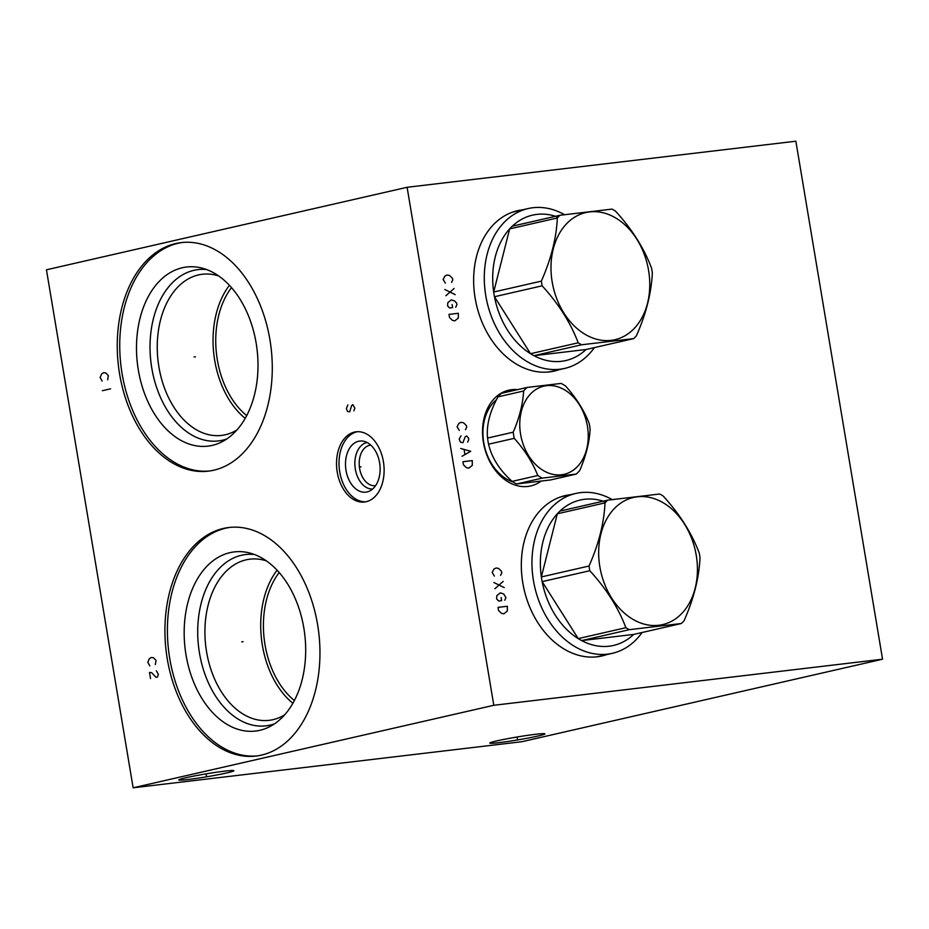 <?xml version="1.0" encoding="UTF-8"?>
<svg xmlns="http://www.w3.org/2000/svg" width="929" height="929" viewBox="0 0 929 929"><rect width="100%" height="100%" fill="white"/><g stroke="black" fill="none" stroke-linecap="round" stroke-linejoin="round"><path stroke-width="1.39" d="M133.137 787.792L46.45 269.793L407.111 187.286L493.798 705.285L133.137 787.792L521.889 741.714L882.55 659.207L493.798 705.285M261.409 755.114A115.08 76.852 83.2 0 1 255.986 756.055A115.08 76.852 83.2 0 1 166.651 654.899A115.08 76.852 83.2 0 1 223.471 528.438A115.08 76.852 83.2 0 1 228.894 527.498A115.08 76.852 83.2 0 1 318.229 628.654A115.08 76.852 83.2 0 1 261.409 755.114M213.728 470.213A115.08 76.852 83.2 0 1 208.305 471.154A115.08 76.852 83.2 0 1 118.982 369.997A115.08 76.852 83.2 0 1 175.79 243.537A115.08 76.852 83.2 0 1 181.213 242.597A115.08 76.852 83.2 0 1 270.548 343.742A115.08 76.852 83.2 0 1 213.728 470.213M366.154 501.718A35.348 23.608 83.2 0 1 364.482 501.997A35.348 23.608 83.2 0 1 337.053 470.933A35.348 23.608 83.2 0 1 354.495 432.09A35.348 23.608 83.2 0 1 356.167 431.799A35.348 23.608 83.2 0 1 383.596 462.874A35.348 23.608 83.2 0 1 366.154 501.718M188.122 779.501A27.928 1.486 -9.5 0 1 178.809 779.942A27.928 1.486 -9.5 0 1 194.927 775.866A27.928 1.486 -9.5 0 1 224.597 771.151A27.928 1.486 -9.5 0 1 233.899 770.722A27.928 1.486 -9.5 0 1 217.792 774.798A27.928 1.486 -9.5 0 1 188.122 779.501M499.117 742.643A27.928 1.486 -9.5 0 1 489.815 743.072A27.928 1.486 -9.5 0 1 505.922 739.008A27.928 1.486 -9.5 0 1 535.603 734.293A27.928 1.486 -9.5 0 1 544.905 733.864A27.928 1.486 -9.5 0 1 528.798 737.928A27.928 1.486 -9.5 0 1 499.117 742.643M407.111 187.286L795.863 141.208L882.55 659.207M606.649 654.62A82.263 61.07 -102.9 0 1 601.957 655.967A82.263 61.07 -102.9 0 1 597.173 656.791A82.263 61.07 -102.9 0 1 523.399 586.199A82.263 61.07 -102.9 0 1 565.262 495.587A82.263 61.07 -102.9 0 1 570.058 494.762A82.263 61.07 -102.9 0 1 570.081 494.762M558.979 369.719A82.263 61.07 -102.9 0 1 554.276 371.066A82.263 61.07 -102.9 0 1 549.492 371.89A82.263 61.07 -102.9 0 1 475.718 301.298A82.263 61.07 -102.9 0 1 517.592 210.686A82.263 61.07 -102.9 0 1 522.377 209.861A82.263 61.07 -102.9 0 1 522.4 209.861M540.759 481.373A49.121 36.475 -102.9 0 1 527.823 486.459A49.121 36.475 -102.9 0 1 483.417 442.378A49.121 36.475 -102.9 0 1 511.635 389.692A49.121 36.475 -102.9 0 1 517.581 389.634M294.365 700.512A78.048 52.129 83.2 0 1 279.199 572.519M266.391 560.884A81.16 54.196 -96.8 0 0 250.029 559.153A81.16 54.196 -96.8 0 0 246.208 559.815A81.16 54.196 83.2 0 0 206.133 648.999A81.16 54.196 83.2 0 0 269.131 720.335A81.16 54.196 83.2 0 0 272.952 719.673A81.16 54.196 -96.8 0 0 284.634 714.831M292.867 703.253A81.16 54.196 83.2 0 1 277.097 570.209M274.473 723.842A86.258 57.61 -96.8 0 1 270.025 725.143A86.258 57.61 83.2 0 1 199.48 653.075A86.258 57.61 83.2 0 1 241.598 555.24A86.258 57.61 -96.8 0 1 254.395 554.497M259.795 730.322A90.206 60.234 -96.8 0 0 269.619 726.722A90.206 60.234 -96.8 0 0 304.747 634.391A90.206 60.234 -96.8 0 0 249.007 552.825A90.206 60.234 -96.8 0 0 230.055 552.639A90.206 60.234 83.2 0 0 186.021 654.957A90.206 60.234 83.2 0 0 259.795 730.322M230.137 527.37A115.08 76.852 -96.8 0 0 225.956 528.136A115.08 76.852 83.2 0 0 169.008 653.679A115.08 76.852 83.2 0 0 257.228 755.892M246.696 415.611A78.048 52.129 83.2 0 1 231.518 287.618M218.721 275.971A81.16 54.196 -96.8 0 0 202.348 274.252A81.16 54.196 -96.8 0 0 198.527 274.914A81.16 54.196 83.2 0 0 158.464 364.098A81.16 54.196 83.2 0 0 221.462 435.434A81.16 54.196 83.2 0 0 225.282 434.772A81.16 54.196 -96.8 0 0 236.965 429.93M245.198 418.352A81.16 54.196 83.2 0 1 229.428 285.308M226.792 438.941A86.258 57.61 -96.8 0 1 222.356 440.241A86.258 57.61 83.2 0 1 151.799 368.174A86.258 57.61 83.2 0 1 193.917 270.339A86.258 57.61 -96.8 0 1 206.726 269.584M212.114 445.421A90.206 60.234 -96.8 0 0 221.938 441.821A90.206 60.234 -96.8 0 0 257.066 349.49A90.206 60.234 -96.8 0 0 201.326 267.924A90.206 60.234 -96.8 0 0 182.386 267.738A90.206 60.234 83.2 0 0 138.34 370.056A90.206 60.234 83.2 0 0 212.114 445.421M182.467 242.457A115.08 76.852 -96.8 0 0 178.287 243.235A115.08 76.852 83.2 0 0 121.339 368.778A115.08 76.852 83.2 0 0 209.548 470.991M553.208 371.298A82.263 61.07 77.1 0 0 556.843 370.207M520.275 210.349A82.263 61.07 77.1 0 0 520.252 210.349A82.263 61.07 -102.9 0 0 516.524 210.941M513.122 482.023A45.289 33.618 -102.9 0 1 484.137 444.666A45.289 33.618 -102.9 0 1 496.434 399.795M375.595 485.635A20.403 13.633 83.2 0 1 375.328 485.67A20.403 13.633 83.2 0 1 359.488 467.74A20.403 13.633 83.2 0 1 369.556 445.316A20.403 13.633 -96.8 0 1 370.52 445.142A20.403 13.633 -96.8 0 1 370.799 445.119M367.094 442.506A23.457 15.665 -96.8 0 0 366.792 442.576A23.457 15.665 83.2 0 0 355.133 467.74A23.457 15.665 83.2 0 0 372.61 489.037M367.048 491.94A25.722 17.175 83.2 0 1 346.018 470.446A25.722 17.175 83.2 0 1 358.571 441.275A25.722 17.175 -96.8 0 1 363.088 441.147A25.722 17.175 -96.8 0 1 379.868 464.581A25.722 17.175 -96.8 0 1 369.034 491.29A25.722 17.175 -96.8 0 1 367.048 491.94M357.41 431.706A35.348 23.608 -96.8 0 0 356.991 431.799A35.348 23.608 83.2 0 0 339.41 469.714A35.348 23.608 83.2 0 0 365.724 501.799M600.889 656.199A82.263 61.07 77.1 0 0 604.524 655.108M567.956 495.25A82.263 61.07 77.1 0 0 567.921 495.25A82.263 61.07 -102.9 0 0 564.205 495.842M595.477 656.966A81.996 60.873 77.1 0 0 599.762 656.199L612.339 653.319A81.996 60.873 77.1 0 0 642.09 632.498M612.339 653.319A81.996 60.873 77.1 0 1 533.443 580.579A81.996 60.873 -102.9 0 1 575.771 493.462L563.195 496.33A81.996 60.873 77.1 0 0 558.991 497.514M575.771 493.462A81.996 60.873 -102.9 0 1 612.118 499.558M589.81 570.72L542.141 581.624A74.575 55.368 77.1 0 1 541.723 579.29A74.575 55.368 -102.9 0 1 541.363 576.932L589.032 566.028A74.575 55.368 77.1 0 0 589.392 568.374A74.575 55.368 77.1 0 0 589.81 570.72C606.265 588.696 618.296 607.694 625.891 627.702A74.575 55.368 77.1 0 0 629.328 629.676L681.375 623.51A74.575 55.368 77.1 0 0 684.034 620.804C693.789 598.74 699.107 577.699 700.013 557.655A74.575 55.368 77.1 0 0 699.642 555.31A74.575 55.368 77.1 0 0 699.223 552.976C691.629 532.967 679.598 513.969 663.143 495.993A74.575 55.368 77.1 0 0 659.706 494.007L607.659 500.174A74.575 55.368 77.1 0 0 605 502.879C604.105 522.922 598.775 543.964 589.032 566.028M605 502.879L557.33 513.783A74.575 55.368 77.1 0 0 541.363 576.932L557.33 513.783A74.575 55.368 -102.9 0 1 559.99 511.078L607.659 500.174M605.766 502.066A74.575 55.368 77.1 0 0 559.99 511.078M599.844 566.748A65.216 48.424 77.1 0 0 658.8 625.275A65.216 48.424 77.1 0 0 696.251 555.321A65.216 48.424 77.1 0 0 637.306 496.806A65.216 48.424 77.1 0 0 599.844 566.748M629.328 629.676L581.659 640.592L633.706 634.414A74.575 55.368 77.1 0 1 581.659 640.592A74.575 55.368 77.1 0 1 578.221 638.606A74.575 55.368 77.1 0 1 542.141 581.624L578.221 638.606L625.891 627.702M633.706 634.414L681.375 623.51M547.796 372.064A81.996 60.873 77.1 0 0 552.093 371.298L564.658 368.418A81.996 60.873 77.1 0 0 594.409 347.597M564.658 368.418A81.996 60.873 77.1 0 1 485.774 295.666A81.996 60.873 -102.9 0 1 528.09 208.56L515.514 211.429A81.996 60.873 77.1 0 0 511.322 212.613M528.09 208.56A81.996 60.873 -102.9 0 1 564.449 214.657M542.141 285.818L494.472 296.723A74.575 55.368 77.1 0 1 494.042 294.377A74.575 55.368 -102.9 0 1 493.682 292.031L541.352 281.127A74.575 55.368 77.1 0 0 541.723 283.473A74.575 55.368 77.1 0 0 542.141 285.818C558.584 303.795 570.615 322.793 578.21 342.801A74.575 55.368 77.1 0 0 581.659 344.775L633.706 338.609A74.575 55.368 77.1 0 0 636.353 335.903C646.108 313.839 651.438 292.798 652.332 272.754A74.575 55.368 77.1 0 0 651.972 270.409A74.575 55.368 77.1 0 0 651.543 268.063C643.948 248.066 631.917 229.068 615.474 211.092A74.575 55.368 77.1 0 0 612.037 209.106L559.978 215.273A74.575 55.368 77.1 0 0 557.33 217.978C556.425 238.021 551.106 259.063 541.352 281.127M557.33 217.978L509.661 228.882A74.575 55.368 77.1 0 0 493.682 292.031L509.661 228.882A74.575 55.368 -102.9 0 1 512.309 226.177L559.978 215.273M558.085 217.165A74.575 55.368 77.1 0 0 512.309 226.177M552.163 281.847A65.216 48.424 77.1 0 0 611.119 340.362A65.216 48.424 77.1 0 0 648.581 270.42A65.216 48.424 77.1 0 0 589.625 211.905A65.216 48.424 77.1 0 0 552.163 281.847M581.659 344.775L533.978 355.679L586.036 349.513A74.575 55.368 77.1 0 1 533.978 355.679A74.575 55.368 77.1 0 1 530.54 353.705A74.575 55.368 77.1 0 1 494.472 296.723L530.54 353.705L578.21 342.801M586.036 349.513L633.706 338.609M589.114 423.206C583.969 410.188 576.131 397.798 565.564 386.023A51.443 38.194 77.1 0 0 561.07 383.422L527.103 387.451A51.443 38.194 77.1 0 0 523.631 390.993C522.864 404.103 519.392 417.841 513.203 432.194A51.443 38.194 77.1 0 0 513.656 435.271A51.443 38.194 77.1 0 0 514.236 438.337C524.792 450.101 532.642 462.503 537.775 475.509A51.443 38.194 77.1 0 0 542.281 478.11L576.235 474.08A51.443 38.194 77.1 0 0 579.708 470.538C585.897 456.185 589.369 442.448 590.136 429.337A51.443 38.194 77.1 0 0 589.694 426.26A51.443 38.194 77.1 0 0 589.114 423.206M520.577 434.191A45.231 33.583 77.1 0 0 561.464 474.777A45.231 33.583 77.1 0 0 587.442 426.272A45.231 33.583 77.1 0 0 546.554 385.686A45.231 33.583 77.1 0 0 520.577 434.191M527.103 387.451L501.451 393.315A51.443 38.194 -102.9 0 0 497.979 396.857C489.769 411.675 486.297 425.412 487.551 438.07A51.443 38.194 -102.9 0 0 487.992 441.147A51.443 38.194 77.1 0 0 488.584 444.201L514.236 438.337M488.584 444.201C491.685 457.683 499.535 470.074 512.123 481.385L537.775 475.509M487.551 438.07L513.203 432.194M512.123 481.385A51.443 38.194 77.1 0 0 516.617 483.974L550.583 479.945L576.235 474.08M516.617 483.974L542.281 478.11M497.979 396.857L523.631 390.993M241.749 641.858L243.119 641.695L241.749 641.858M155.317 664.607L156.037 660.414L153.459 657.778L151.264 657.465L149.337 658.719L147.792 662.296L149.824 665.872M150.533 678.611L149.488 672.399L151.682 672.701L156.026 677.357L157.396 677.044L158.383 674.396L156.362 670.831M194.08 356.957L195.45 356.794L194.08 356.957M107.659 379.81L108.379 375.618L105.801 372.97L103.607 372.668L101.679 373.922L100.135 377.499L102.167 381.064M110.597 388.821L102.353 390.703M359.639 466.985L361.009 466.822L359.639 466.985M353.868 410.827L354.855 408.191L352.823 404.614L351.58 405.706L349.745 411.779L347.551 411.466L346.343 408.516L347.887 404.939M206.203 774.414L206.517 776.238M517.209 737.556L517.511 739.379M500.603 575.365L501.765 572.856L501.509 571.3L498.652 568.467L496.191 567.967L493.984 569.024L492.173 572.403L494.379 576.108M503.193 581.403L494.913 588.719M493.868 582.506L504.238 587.616M504.761 600.239L505.933 597.719L503.727 594.014L500.348 592.83L496.852 595.628L496.597 598.822L498.548 600.97L501.648 600.598L501.137 597.498M507.362 606.265L498.025 607.369L498.548 610.481L501.405 613.314L503.866 613.814L507.362 611.015L507.362 606.265M451.575 282.381L452.737 279.873L452.481 278.317L449.624 275.483L447.163 274.984L444.956 276.041L443.145 279.42L445.351 283.124M454.165 288.42L445.874 295.736M444.84 289.523L455.21 294.632M455.733 307.244L456.894 304.735L456.638 303.179L454.699 301.031L451.32 299.846L447.824 302.645L447.569 305.838L449.52 307.987L452.62 307.615L452.109 304.515M458.334 313.282L448.997 314.385L449.52 317.497L452.377 320.331L454.838 320.83L458.334 318.032L458.334 313.282M465.522 429.709L466.683 427.189L466.428 425.633L463.571 422.811L461.109 422.3L458.914 423.357L457.091 426.748L459.298 430.441M467.601 442.134L468.762 439.626L468.506 438.07L466.567 435.922L465.139 436.885L462.932 442.692L460.47 442.192L459.181 439.173L460.993 435.794M462.038 456.267L470.713 451.273L460.738 448.498M464.105 449.682L464.883 454.351M472.28 460.598L462.944 461.713L463.466 464.814L466.323 467.647L468.785 468.146L472.28 465.359L472.28 460.598"/></g></svg>
